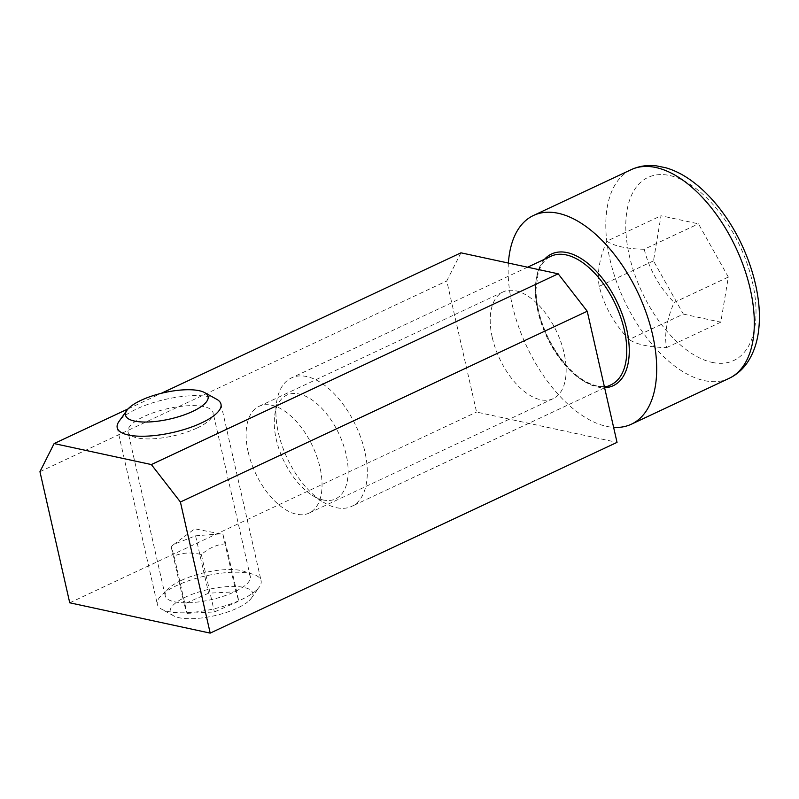 <?xml version="1.0" encoding="UTF-8"?>
<svg xmlns="http://www.w3.org/2000/svg" width="799" height="799" viewBox="0 0 799 799"><rect width="100%" height="100%" fill="white"/><g stroke="black" fill="none" stroke-linecap="round" stroke-linejoin="round"><path stroke-width="0.6" stroke-dasharray="4 3" d="M336.499 507.685A70.941 37.982 -115.1 0 0 351.72 506.356A70.941 37.982 -115.1 0 0 355.994 425.997A70.941 37.982 -115.1 0 0 291.485 377.897A70.941 37.982 -115.1 0 0 276.514 402.676A70.941 37.982 -115.1 0 0 323.086 502.022A70.941 37.982 -115.1 0 0 336.499 507.685M508.394 263.071A115.276 61.723 -115.1 0 0 606.631 426.376A115.276 61.723 -115.1 0 0 613.612 427.365M323.245 499.994A57.338 30.702 64.9 0 1 312.399 495.41A57.338 30.702 64.9 0 1 274.756 415.12A57.338 30.702 64.9 0 1 311.181 399.34A57.338 30.702 64.9 0 1 347.645 463.17A57.338 30.702 64.9 0 1 323.245 499.994M683.365 314.107L720.798 322.177L728.338 277.053L698.456 223.84L661.023 215.76L653.482 260.893L683.365 314.107L629.123 339.535C614.271 324.094 604.304 306.357 599.24 286.332C596.863 273.578 599.37 258.536 606.781 241.198L661.023 215.76M599.24 286.332L653.482 260.893M728.338 277.053L674.096 302.481C666.686 319.82 664.169 334.861 666.556 347.615C649.178 347.215 636.703 344.529 629.123 339.535M666.556 347.615L720.798 322.177M606.781 241.198C614.361 246.182 626.835 248.879 644.214 249.268L698.456 223.84M644.214 249.268C649.277 269.303 659.235 287.041 674.096 302.481M216.689 399.27A53.203 16.969 -12.8 0 0 165.333 399.39A53.203 16.969 -12.8 0 0 118.981 421.473M256.549 590.091A53.203 16.969 167.2 0 1 208.909 609.927A53.203 16.969 167.2 0 1 161.628 609.178A53.203 16.969 167.2 0 1 157.333 604.294A53.203 16.969 167.2 0 1 205.453 575.959A53.203 16.969 167.2 0 1 261.093 580.723A53.203 16.969 167.2 0 1 259.335 586.975A53.203 16.969 167.2 0 1 256.549 590.091M249.158 600.638A42.327 13.503 -12.8 0 0 251.365 598.161A42.327 13.503 -12.8 0 0 208.509 589.402A42.327 13.503 -12.8 0 0 173.643 615.829A42.327 13.503 -12.8 0 0 211.256 616.419A42.327 13.503 -12.8 0 0 249.158 600.638M187.056 613.352L214.382 611.954L238.831 601.168L235.945 591.779L208.609 593.178L184.169 603.964L187.056 613.352L174.022 555.984L171.136 546.596L174.162 544.189L195.575 535.809L208.609 593.178M171.136 546.596L184.169 603.964M195.575 535.809L220.494 533.892L222.911 534.411L235.945 591.779M222.911 534.411L225.797 543.799L238.831 601.168M225.797 543.799C216.978 544.439 208.829 548.034 201.348 554.586C191.57 552.089 182.462 552.558 174.022 555.984M201.348 554.586L214.382 611.954M181.213 580.444A43.595 13.903 -12.8 0 0 165.253 595.834A43.595 13.903 -12.8 0 0 190.671 602.676A43.595 13.903 -12.8 0 0 234.337 591.909A43.595 13.903 -12.8 0 0 250.287 576.518A43.595 13.903 -12.8 0 0 224.879 569.677A43.595 13.903 -12.8 0 0 181.213 580.444M197.093 428.004A43.595 13.903 167.2 0 1 153.428 438.771A43.595 13.903 167.2 0 1 128.02 431.929A43.595 13.903 167.2 0 1 167.45 408.708A43.595 13.903 167.2 0 1 213.053 412.614A43.595 13.903 167.2 0 1 197.093 428.004M248.169 451.964A58.936 31.561 64.9 0 1 259.056 406.351A58.936 31.561 64.9 0 1 312.659 446.321A58.936 31.561 64.9 0 1 309.103 513.078A58.936 31.561 64.9 0 1 248.169 451.964M492.274 337.518A58.936 31.561 -115.1 0 0 553.198 398.631A58.936 31.561 -115.1 0 0 556.753 331.875A58.936 31.561 -115.1 0 0 503.16 291.905A58.936 31.561 -115.1 0 0 492.274 337.518M128.07 408.898L161.288 393.318M460.943 252.824L446.781 280.948L476.574 412.064L617.028 442.376M39.95 471.69L446.781 280.948M69.743 602.806L476.574 412.064M544.568 259.236A72.709 38.931 -115.1 0 0 544.738 330.856A72.709 38.931 -115.1 0 0 597.692 387.036A72.709 38.931 -115.1 0 0 604.803 387.695M595.964 386.037A70.941 37.982 64.9 0 1 541.522 323.935A70.941 37.982 64.9 0 1 550.95 256.249C545.138 258.876 540.873 264.489 538.156 273.058L535.989 289.308C536.089 305.008 540.264 321.408 548.514 338.526C562.696 365.363 578.756 381.173 596.713 385.937C602.246 387.076 607.07 386.666 611.185 384.699A70.941 37.982 64.9 0 1 595.964 386.037M712.139 362.396A101.083 54.122 -115.1 0 0 733.632 233.767A101.083 54.122 -115.1 0 0 626.965 210.756A101.083 54.122 -115.1 0 0 712.139 362.396M728.998 378.426A115.276 61.723 64.9 0 1 704.269 380.594A115.276 61.723 64.9 0 1 615.809 279.69A115.276 61.723 64.9 0 1 631.13 169.688M527.58 267.206L291.485 377.897M604.623 387.775L351.72 506.356M312.399 495.41L323.086 502.022M274.756 415.12L276.514 402.676M117.213 427.725L157.333 604.294M220.973 404.154L261.093 580.723M251.365 598.161L259.335 586.975M173.643 615.829L161.628 609.178M220.494 533.892L194.736 528.808L174.162 544.189M250.287 576.518L213.053 412.614M165.253 595.834L128.02 431.929M309.103 513.078L553.198 398.631M259.056 406.351L503.16 291.905"/><path stroke-width="1.2" d="M613.612 427.365A115.276 61.723 -115.1 0 0 631.36 424.209A115.276 61.723 -115.1 0 0 638.311 293.632A115.276 61.723 -115.1 0 0 533.492 215.47A115.276 61.723 -115.1 0 0 508.394 263.071M204.474 403.954A42.327 13.503 167.2 0 1 152.659 421.732A42.327 13.503 167.2 0 1 126.941 410.287A42.327 13.503 167.2 0 1 163.825 392.718A42.327 13.503 167.2 0 1 204.674 392.619A42.327 13.503 167.2 0 1 204.474 403.954M126.941 410.287L118.981 421.473A53.203 16.969 -12.8 0 0 117.213 427.725A53.203 16.969 -12.8 0 0 159.91 434.886A53.203 16.969 -12.8 0 0 216.439 413.522A53.203 16.969 -12.8 0 0 220.973 404.154A53.203 16.969 -12.8 0 0 216.689 399.27L204.674 392.619M210.197 633.118L69.743 602.806L39.95 471.69L54.112 443.575L151.351 464.559L180.404 502.002L210.197 633.118L617.028 442.376L587.235 311.25L558.181 273.807L460.943 252.824L161.288 393.318M180.404 502.002L587.235 311.25M151.351 464.559L558.181 273.807M54.112 443.575L128.07 408.898M604.803 387.695A72.709 38.931 -115.1 0 0 617.677 303.31A72.709 38.931 -115.1 0 0 544.568 259.236M527.58 267.206L550.95 256.249A70.941 37.982 64.9 0 1 615.46 304.349A70.941 37.982 64.9 0 1 611.185 384.699L604.623 387.775M728.998 378.426C736.828 374.681 743.21 369.008 748.134 361.398C754.386 351.54 758.031 339.735 759.05 325.982C761.996 291.435 747.405 246.332 723.335 213.403C713.277 199.53 702.271 188.354 690.316 179.885C682.286 174.222 674.116 170.177 665.807 167.77L656.548 165.882C647.52 164.784 639.05 166.052 631.13 169.688A115.276 61.723 64.9 0 1 735.949 247.86A115.276 61.723 64.9 0 1 728.998 378.426L631.36 424.209M631.13 169.688L533.492 215.47"/></g></svg>
